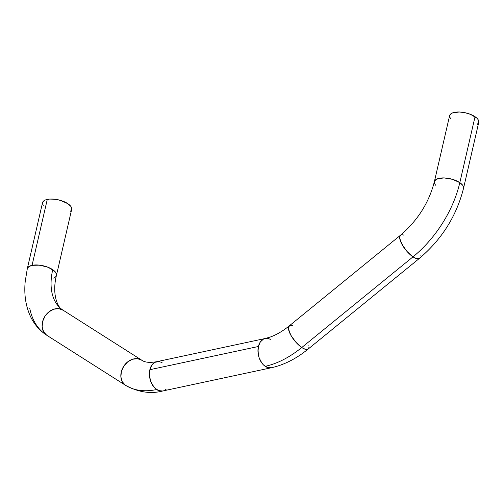 <?xml version="1.0" encoding="UTF-8"?>
<svg xmlns="http://www.w3.org/2000/svg" width="504" height="504" viewBox="0 0 504 504"><rect width="100%" height="100%" fill="white"/><g stroke="black" fill="none" stroke-linecap="round" stroke-linejoin="round"><path stroke-width="0.76" d="M56.461 275.291A14.95 6.357 -167 0 0 52.731 269.672A59.806 36.408 -55.9 0 0 62.584 309.878A59.806 36.408 124.1 0 1 52.731 269.672A14.95 6.357 -167 0 0 37.22 264.965A14.95 6.357 -167 0 0 27.298 268.695M63.157 310.25A14.95 11.857 122.4 0 0 62.924 310.099A14.95 11.857 122.4 0 0 44.988 316.21A14.95 11.857 122.4 0 0 46.658 335.185A14.95 11.857 122.4 0 0 46.885 335.336L125.635 385.371A14.95 11.857 -57.6 0 1 125.402 385.22L46.658 335.185L44.9 333.648L42.588 329.389L42.128 326.831L42.676 321.344L45.083 316.065L48.989 311.8L53.796 309.198L58.766 308.656L63.157 310.25L58.766 308.656L53.796 309.198L48.989 311.8L45.083 316.065L42.676 321.344L42.128 326.831L43.527 331.689L46.658 335.185A89.706 54.608 124.1 0 1 45.801 334.625A89.706 54.608 -55.9 0 0 46.658 335.185A14.95 11.857 -57.6 0 1 44.982 316.222A14.95 11.857 -57.6 0 1 62.905 310.086M46.658 335.185L125.402 385.22A14.95 11.857 -57.6 0 1 123.738 366.244A14.95 11.857 -57.6 0 1 141.668 360.133A14.95 11.857 -57.6 0 1 141.901 360.284L137.516 358.691L132.539 359.232L127.739 361.834L123.833 366.099L121.42 371.379L120.872 376.866L122.27 381.723L125.402 385.22A89.706 54.608 -55.9 0 0 156.637 389.535A14.95 10.017 -102.1 0 1 149.398 373.968A14.95 10.017 -102.1 0 1 156.549 361.733A14.95 10.017 -102.1 0 1 161.475 362.439M45.801 334.625A89.706 54.608 124.1 0 1 29.78 308.486M56.498 275.052L55.667 272.393L54.438 271.013L48.151 267.303L39.747 265.167L32.061 265.337L47.282 199.408A14.95 6.357 -167 0 0 42.531 202.696L27.311 268.626A14.95 6.357 13 0 1 32.061 265.337A14.95 6.357 13 0 1 48.466 267.429A14.95 6.357 13 0 1 56.448 275.354L71.669 209.425A14.95 6.357 -167 0 0 63.687 201.499A14.95 6.357 -167 0 0 47.282 199.408L32.061 265.337L28.652 266.729L27.26 268.928L28.652 266.729L32.061 265.337L36.962 264.953L42.613 265.646L48.151 267.303L52.731 269.672L55.667 272.393L56.36 273.76L56.442 275.379M141.649 360.121A14.95 11.857 122.4 0 0 123.726 366.257A14.95 11.857 122.4 0 0 125.402 385.22L122.27 381.723L120.872 376.866L121.42 371.379L123.833 366.099L127.739 361.834L132.539 359.232L137.516 358.691L141.901 360.284M53.588 278.082A14.95 6.357 13 0 0 56.448 275.354C51.383 295.823 58.716 308.656 62.609 309.891L141.668 360.133C144.591 362.382 149.549 362.911 156.555 361.727A14.95 10.017 77.9 0 0 149.864 369.697L258.42 346.487L258.01 349.184L258.382 354.936L259.138 357.758L261.664 362.773L263.334 364.776L267.164 367.372L271.385 367.756A14.95 10.017 -102.1 0 1 260.996 361.759A14.95 10.017 -102.1 0 1 258.42 346.487L149.864 369.697L151.773 365.154L154.892 362.319L158.735 361.62L154.892 362.319L151.773 365.154L149.864 369.697L149.442 375.247L150.583 380.967L151.691 383.613L154.778 387.986L158.609 390.581L162.603 391.01L158.609 390.581L156.637 389.535A89.706 54.608 124.1 0 1 125.402 385.22M164.474 390.38L166.156 389.208L164.474 390.38M162.181 362.817L160.751 362.118L162.181 362.817M162.817 390.965A14.95 10.017 -102.1 0 1 156.637 389.535L153.109 385.982L150.583 380.967L149.442 375.247L149.864 369.697A14.95 10.017 77.9 0 0 152.441 384.968A14.95 10.017 77.9 0 0 162.805 390.972L271.36 367.762L269.18 367.87L265.192 366.326A14.95 10.017 77.9 0 0 271.373 367.756C284.143 364.89 296.409 358.653 308.158 349.051L419.385 258.401A14.95 5.242 -129.2 0 1 412.996 256.864L301.77 347.514A89.706 54.608 124.1 0 1 265.192 366.326A89.706 54.608 -55.9 0 0 301.77 347.514A14.95 5.242 -129.2 0 1 291.035 335.551A14.95 5.242 -129.2 0 1 289.321 325.836A14.95 5.242 -129.2 0 1 292.83 325.868M156.555 361.727L265.11 338.518A14.95 10.017 77.9 0 0 257.954 350.759A14.95 10.017 77.9 0 0 265.192 366.326L263.334 364.776L260.247 360.404L259.138 357.758L257.998 352.038L258.42 346.487L260.329 341.945L263.447 339.11L265.312 338.48L263.447 339.11L260.329 341.945L258.42 346.487A14.95 10.017 -102.1 0 1 265.11 338.518A14.95 10.017 -102.1 0 1 270.339 339.387L269.306 338.909L270.339 339.387M308.114 349.089A14.95 5.242 -129.2 0 1 301.77 347.514L303.622 348.617L306.709 349.518L307.818 349.272L308.958 347.458L307.818 349.272L306.709 349.518L303.622 348.617L301.77 347.514A14.95 5.242 50.8 0 0 308.158 349.051M265.11 338.518L270.257 337.037C276.375 334.876 282.712 331.153 289.271 325.874A14.95 5.242 50.8 0 0 291.073 335.62A14.95 5.242 50.8 0 0 301.77 347.514L295.798 342.121L290.814 335.16L288.49 328.973L288.855 326.346L289.617 325.653L292.137 325.628L289.617 325.653L288.477 327.468L288.899 330.807L290.814 335.16L295.798 342.121L301.77 347.514L412.996 256.864A14.95 5.242 -129.2 0 1 402.299 244.969A14.95 5.242 -129.2 0 1 400.497 235.223A14.95 5.242 -129.2 0 1 404.006 235.198M308.939 345.946L308.883 345.568L308.939 345.946M463.541 188.25A14.95 6.357 -167 0 0 459.818 182.637A89.706 54.608 124.1 0 1 412.996 256.864L407.024 251.471L402.041 244.509L399.716 238.323L400.081 235.696L400.837 234.996L399.704 236.817L400.119 240.156L403.471 246.859L407.024 251.471L411.018 255.371L414.849 257.966L417.936 258.861L419.8 257.928L419.044 258.621L416.518 258.64L412.996 256.864A14.95 5.242 50.8 0 0 419.334 258.439M420.166 255.295L420.103 254.879L420.166 255.295M400.548 235.185A14.95 5.242 50.8 0 0 402.255 244.9A14.95 5.242 50.8 0 0 412.996 256.864A89.706 54.608 -55.9 0 0 459.818 182.637A14.95 6.357 -167 0 0 444.301 177.931A14.95 6.357 -167 0 0 434.379 181.661M463.529 188.32L478.75 122.39A14.95 6.357 -167 0 0 475.039 116.707L459.818 182.637L452.529 179.329L444.043 177.918L437.214 178.882L435.733 179.695L434.341 181.894L435.733 179.695L439.141 178.303L444.043 177.918L449.694 178.611L455.232 180.268L459.818 182.637L462.748 185.359L463.441 186.726L463.522 188.345L463.441 186.726L462.748 185.359L459.818 182.637A14.95 6.357 13 0 1 463.529 188.32C456.492 216.071 441.775 239.431 419.385 258.401M43.312 205.657L42.481 202.999L43.873 200.8L45.354 199.987L49.587 199.08L54.968 199.238L60.669 200.434L67.952 203.742L70.888 206.464L71.581 207.831L71.662 209.45M71.297 210.307L70.327 211.321M435.771 185.296A14.95 6.357 13 0 1 434.391 181.591A14.95 6.357 13 0 1 444.37 177.931A14.95 6.357 13 0 1 459.818 182.637L475.039 116.707A14.95 6.357 -167 0 0 459.591 112.001A14.95 6.357 -167 0 0 449.612 115.662L434.391 181.591C428.999 202.608 417.696 220.481 400.497 235.223L289.271 325.874M450.393 118.623L449.562 115.964L449.984 114.786L452.435 112.953L459.264 111.989L464.915 112.682L470.452 114.339L476.746 118.049L477.968 119.429L478.8 122.088L477.408 124.286M27.311 268.626L25.2 281.585C23.953 294.493 25.723 306.149 30.517 316.55C34.077 324.028 39.18 330.063 45.833 334.643L46.885 335.336M125.635 385.371C138.405 392.295 150.797 394.159 162.805 390.972"/></g></svg>

